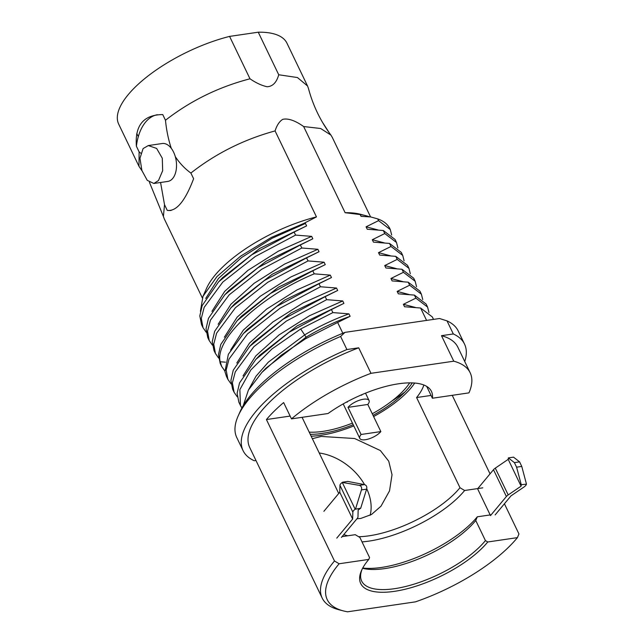 <?xml version="1.0" encoding="UTF-8"?>
<svg xmlns="http://www.w3.org/2000/svg" width="644" height="644" viewBox="0 0 644 644"><rect width="100%" height="100%" fill="white"/><g stroke="black" fill="none" stroke-linecap="round" stroke-linejoin="round"><path stroke-width="0.97" d="M439.522 318.514L344.983 332.368A119.003 44.935 154.3 0 0 240.083 411.661L238.2 415.879A122.875 46.4 154.3 0 0 236.775 437.566L243.07 450.639A122.875 46.4 -25.7 0 1 346.899 349.539L358.708 347.808L370.984 373.319L453.77 361.195L441.494 335.685L453.312 333.954L447.017 320.873L439.522 318.514M318.152 433.943L326.54 432.712M391.745 401.123A105.648 39.896 154.3 0 0 404.899 392.035M342.825 333.246L337.641 322.467L305.441 338.849L281.203 355.222L261.858 372.457L248.407 390.079L243.247 405.639M241.911 407.974L240.454 405.487L239.866 389.588L250.838 369.954L271.921 348.992L300.692 328.971L332.884 312.59L331.427 309.555L289.1 332.272L255.845 359.4L239.528 382.939L237.121 393.275L238.844 402.146L240.454 405.487M237.274 396.817L234.094 392.268L232.395 382.842L235.302 371.813L253.833 346.722L286.371 321.074L326.669 299.669L325.204 296.634L282.829 319.392L249.631 346.48L233.249 370.187L230.898 380.483L232.629 389.234L234.094 392.268M231.059 383.904L227.879 379.348L226.173 370.067L229.006 359.078L247.562 333.858L280.076 308.21L320.454 286.757L318.989 283.722L276.678 306.431L243.432 333.544L228.346 354.297L224.941 371.644L226.43 376.346M224.845 370.984L221.657 366.428L220.192 361.767C214.468 338.905 261.231 295.757 314.24 273.837L312.775 270.802L270.464 293.511L237.217 320.632L220.787 344.419L218.469 354.635L220.2 363.401L221.657 366.436M218.63 358.072L215.442 353.516L213.744 344.17L216.593 333.198L235.454 307.703L267.856 282.233L308.017 260.925L306.56 257.89L264.338 280.534L230.995 307.719L214.645 331.33L212.254 341.634L213.985 350.481L215.442 353.516M212.415 345.152L209.228 340.604L207.529 331.169L210.443 320.132L229.167 294.855L261.706 269.281L301.803 248.004L300.346 244.97L258.011 267.695L224.788 294.799L208.447 318.353L206.04 328.698L207.762 337.569L209.228 340.604M211.94 311.358L224.684 291.378L247.94 270.359L278.385 251.16L311.664 236.372L295.588 235.092L255.298 256.481L222.776 282.112L204.164 307.357L201.306 318.394L203.013 327.683L206.193 332.24M295.588 235.092L294.123 232.057L251.748 254.807L218.549 281.895L202.16 305.626L199.817 315.906L201.548 324.648L203.013 327.683M391.665 235.02L390.304 229.594L378.567 220.642L366.082 226.817L378.076 229.964M360.181 214.557A97.912 36.974 -25.7 0 1 365.534 215.595L360.27 214.235A93.364 35.251 154.3 0 0 345.12 212.705L360.181 214.557L361.026 216.32L370.751 216.948L377.73 218.904A105.648 39.896 -25.7 0 1 389.821 228.588L390.304 229.594M377.73 218.904L378.567 220.642M258.252 32.2L278.731 74.76L297.456 77.546L307.55 85.99L286.942 43.164A93.364 35.251 154.3 0 0 258.252 32.2L229.586 36.402A93.364 35.251 -25.7 0 0 118.689 124.139L138.967 166.281L139.12 151.904L136.391 146.228A48.372 28.569 81.7 0 1 157.329 114.721M137.285 134.556A93.364 35.251 -25.7 0 1 136.608 134.459M345.12 212.705L303.654 126.546L320.656 128.502L330.911 135.079L332.224 137.252L370.574 216.931M307.55 85.99L308.46 88.453C312.968 105.431 320.446 120.975 330.911 135.079M365.534 215.595A97.912 36.974 -25.7 0 1 369.39 216.827M200.405 311.31L202.981 296.345L216.988 276.526L240.623 256.151L271.285 237.451L303.871 223.388L316.462 216.899L275.077 130.917C276.896 125.186 279.472 121.322 282.805 119.325C288.23 118.15 295.185 120.557 303.654 126.546M205.726 298.438L218.469 278.458L241.725 257.439L272.171 238.24L305.449 223.46L303.871 223.388M278.731 74.76C276.598 82.456 272.726 86.449 267.123 86.747C261.73 85.58 256.022 82.931 249.993 78.793L229.586 36.402M366.082 226.817L367.249 229.24L383.317 230.52L384.782 233.555L372.296 239.729L373.464 242.152L389.531 243.432L390.997 246.475L378.511 252.649L379.678 255.072L395.754 256.352L397.211 259.387L384.726 265.561L385.893 267.985L401.969 269.264L403.426 272.307L390.948 278.482L392.107 280.905L408.183 282.185L409.648 285.22L397.163 291.394L398.33 293.817L414.398 295.097L415.863 298.14L403.377 304.314L404.545 306.737L420.613 308.017L426.586 320.414M337.641 322.467L350.127 316.293L348.959 313.87L332.884 312.59M331.427 309.555L343.904 303.372L342.745 300.957L326.669 299.669M325.204 296.634L337.689 290.46L336.53 288.037L320.454 286.757M318.989 283.722L331.475 277.548L330.308 275.125L314.24 273.837M312.775 270.802L325.26 264.628L324.093 262.205L308.017 260.925M306.56 257.89L319.046 251.715L317.878 249.292L301.803 248.004M300.346 244.97L312.831 238.795L311.664 236.372M294.123 232.057L306.608 225.883L305.449 223.46M171.095 210.451A48.372 28.569 81.7 0 1 167.255 210.371L164.526 204.695L160.573 182.485M164.526 204.695L163.399 216.456L164.3 218.912L202.321 297.914M141.978 170.765L138.967 166.281M140.738 153.183L139.12 151.904M249.993 78.793C218.558 87.02 190.383 100.842 165.476 120.259C166.498 130.482 168.446 139.853 171.312 148.37A19.159 11.31 81.7 0 1 175.297 156.645C179.716 163.278 184.909 168.744 190.882 173.051C215.74 153.522 243.802 139.482 275.077 130.917M148.313 145.56L156.637 148.434L162.288 158.215L162.666 170.708L158.48 180.545L153.868 183.468L147.267 180.368L141.913 170.563L139.957 158.271L143.097 148.571L148.313 145.56L162.224 143.523A19.159 11.31 81.7 0 1 171.312 148.37M165.476 120.259L162.747 114.584C143.604 114.761 134.821 125.306 136.391 146.228M175.297 156.645A19.159 11.31 81.7 0 1 172.697 178.46A19.159 11.31 81.7 0 1 167.778 181.431L153.868 183.468M167.255 210.371C176.376 211.659 185.166 201.113 193.611 178.726L190.882 173.051M329.382 132.986L322.362 122.127M202.981 296.345L206.635 288.174A93.364 35.251 -25.7 0 1 316.462 216.899M224.788 294.799L228.821 290.549L266.061 261.303L312.831 238.795M218.558 281.903L222.591 277.653L259.838 248.391L306.608 225.883M384.782 233.555L396.519 242.514L395.062 239.471L383.317 230.52M433.525 319.392L432.357 316.969L420.613 308.017M415.863 298.14L427.6 307.091L426.143 304.057L414.398 295.097M427.6 307.091L428.96 312.517M409.648 285.22L421.385 294.179L419.92 291.136L408.183 282.185M421.385 294.179L422.746 299.605M403.426 272.307L415.171 281.259L413.706 278.224L401.969 269.264M415.171 281.259L416.531 286.685M397.211 259.387L408.956 268.347L407.491 265.304L395.754 256.352M408.956 268.347L410.309 273.772M390.997 246.475L402.733 255.427L401.276 252.392L389.531 243.432M402.733 255.427L404.094 260.852M396.519 242.514L397.879 247.94M255.845 359.4L259.886 355.15L297.126 325.888L343.904 303.372M249.631 346.48L253.664 342.238L290.911 312.976L337.689 290.46M263.927 370.324L265.843 368.263L306.101 337.142C320.398 328.649 335.073 321.702 350.127 316.293M403.377 304.314L415.372 307.462M243.021 375.935L255.765 355.955L279.021 334.936L309.466 315.737L342.745 300.957M397.163 291.394L409.157 294.541M236.807 363.023L249.55 343.043L272.806 322.024L303.252 302.825L336.53 288.037M390.948 278.482L402.935 281.629M248.753 389.483L255.966 376.273L268.315 362.17L304.934 334.719C319.231 326.226 333.906 319.279 348.959 313.87M384.726 265.561L396.72 268.709M224.37 337.19L237.113 317.21L260.377 296.192L290.814 276.992L324.093 262.205M378.511 252.649L390.506 255.797M218.155 324.27L230.898 304.29L254.163 283.271L284.6 264.072L317.878 249.292M372.296 239.729L384.291 242.877M230.592 350.103L243.335 330.122L266.592 309.104L297.029 289.905L330.308 275.125M237.217 320.632L241.25 316.381L278.498 287.135L325.26 264.628M230.995 307.719L235.036 303.469L272.275 274.215L319.046 251.715M243.432 333.544L247.465 329.301L284.712 300.048L331.475 277.548M464.743 361.501A122.875 46.4 154.3 0 0 464.509 344.065L458.214 330.992A122.875 46.4 154.3 0 0 447.017 320.873M346.899 349.539L340.604 336.466A122.875 46.4 154.3 0 0 238.2 415.879M344.983 332.368L340.604 336.466M464.509 344.065A122.875 46.4 154.3 0 0 453.312 333.954M243.07 450.639A122.875 46.4 -25.7 0 0 254.275 460.758L255.982 460.508M290.138 416.072L266.423 419.55L334.486 560.98L339.13 563.758A111.653 42.158 154.3 0 0 343.437 610.923L338.583 609.659A115.518 43.623 154.3 0 1 322.193 598.083L249.695 447.451A115.518 43.623 -25.7 0 1 358.708 347.808M343.437 610.923A111.653 42.158 154.3 0 0 347.575 611.8L415.485 601.85A111.653 42.158 154.3 0 0 517.414 537.635L518.951 533.957L504.421 503.761M319.231 452.99A49.153 35.05 -140.2 0 1 364.568 484.634M366.718 488.764A49.153 35.05 -140.2 0 1 370.139 515.272M312.348 438.685L321.235 436.439L354.635 438.516L380.354 450.542L388.743 461.209L392.027 474.717L389.523 490.881L380.982 506.208L371.499 514.492L360.712 518.46L356.977 518.742M343.791 534.568A72.563 27.402 154.3 0 0 347.816 535.784M358.627 536.718A72.563 27.402 154.3 0 0 369.06 535.816A72.563 27.402 154.3 0 0 459.985 487.717L464.63 490.495A76.435 28.859 -25.7 0 1 362.017 541.886M302.068 417.32L338.72 493.481M266.423 419.55A115.518 43.623 -25.7 0 1 283.642 402.564L291.482 418.874L328.038 413.52A72.563 27.402 -25.7 0 1 398.62 383.776A72.563 27.402 -25.7 0 1 431.456 391.399A72.563 27.402 -25.7 0 1 432.398 398.233L426.698 386.4M353.798 425.926A72.563 27.402 154.3 0 1 320.696 435.312A72.563 27.402 -25.7 0 1 311.149 436.189M464.63 490.495L482.783 487.838M339.13 563.758L368.795 559.411L369.567 557.567L359.891 537.466L355.247 534.689L342.085 536.621M491.179 514.781L477.293 516.81L475.755 520.497A72.563 27.402 -25.7 0 1 362.588 568.314M459.985 487.717L416.588 397.549L431.045 395.432M452.233 395.319L490.036 473.863M362.073 569.312A72.563 27.402 154.3 0 0 361.678 581.073A72.563 27.402 154.3 0 0 416.515 583.359A72.563 27.402 154.3 0 0 485.431 540.598L487.75 541.982L517.414 537.635M485.431 540.598L475.755 520.497M477.293 516.81A76.435 28.859 -25.7 0 1 362.749 568.016M368.795 559.411A74.495 28.127 154.3 0 0 361.574 570.383A74.495 28.127 154.3 0 0 403.192 589.703A74.495 28.127 154.3 0 0 487.75 541.982M334.486 560.98A115.518 43.623 154.3 0 0 322.193 598.083M453.77 361.195A115.518 43.623 -25.7 0 1 470.16 372.763L457.884 347.261A115.518 43.623 154.3 0 0 441.494 335.685M470.16 372.763A115.518 43.623 -25.7 0 1 468.953 392.872L432.398 398.233M423.857 385.007A72.563 27.402 -25.7 0 1 416.588 397.549M291.482 418.874A115.518 43.623 -25.7 0 1 370.984 373.319M373.617 416.563A72.563 27.402 154.3 0 0 414.712 383.051M310.239 434.289A69.077 26.082 154.3 0 0 322.258 433.436A69.077 26.082 154.3 0 0 353.218 424.718M373.045 415.364A69.077 26.082 154.3 0 0 412.273 382.906M309.192 432.124A66.759 25.205 154.3 0 0 322.91 431.375A66.759 25.205 154.3 0 0 352.445 423.108M372.272 413.762A66.759 25.205 154.3 0 0 409.689 382.866M346.287 402.202A12.381 4.677 154.3 0 0 347.301 402.089M361.542 395.239A12.381 4.677 154.3 0 0 362.266 394.514M336.772 538.118L352.654 519.04L352.848 512.117A5.804 2.19 -25.7 0 1 355.166 509.243L360.696 508.229L358.161 510.024L357.975 516.947A5.804 2.19 -25.7 0 1 357.291 518.364L341.409 537.434M490.495 515.594L506.385 496.524A5.804 2.19 -25.7 0 1 508.197 494.938L521.093 486.156L521.254 484.707L526.406 484.151A5.804 2.19 -25.7 0 1 523.918 487.057L511.022 495.84L495.131 514.918M323.876 511.312L339.758 492.241L339.952 485.318A5.804 2.19 -25.7 0 1 342.27 482.436L359.247 485.359C361.276 485.954 362.009 487.476 361.437 489.907L355.528 508.993M361.437 489.907L366.605 489.15L360.696 508.229M477.792 488.571L493.489 469.718A5.804 2.19 -25.7 0 1 495.3 468.14L508.197 459.349L508.349 457.908L514.403 462.625L516.593 467.182L521.254 484.707M516.593 467.182L521.769 466.417L526.422 483.95M342.624 482.187L347.8 481.43L364.415 484.602C366.452 485.198 367.185 486.711 366.605 489.15M508.349 457.908L513.526 457.151L519.579 461.869L521.769 466.417M352.654 519.04L339.758 492.241M521.093 486.156L508.197 459.349M365.406 439.707A12.381 4.677 -25.7 0 1 359.803 438.403A12.381 4.677 -25.7 0 1 361.075 434.483L380.854 431.585A12.381 4.677 -25.7 0 1 365.406 439.707M361.075 434.483L348.018 407.362L367.796 404.464L380.854 431.585M348.018 407.362A12.381 4.677 -25.7 0 1 363.466 399.24A12.381 4.677 -25.7 0 1 369.068 400.544A12.381 4.677 -25.7 0 1 367.796 404.464M305.441 338.849L306.101 337.142L300.692 328.971M225.448 362.178L220.192 361.767M355.166 509.243L342.27 482.436M359.247 485.359L364.415 484.602M514.403 462.625L519.579 461.869M352.848 512.117L339.952 485.318M490.173 514.926L477.598 488.796M506.385 496.524L493.489 469.718M508.197 494.938L495.3 468.14M227.879 379.348L226.414 376.313M138.307 136.608L136.778 133.558M163.399 216.456L149.44 182.292M265.843 368.263L261.858 372.457M359.803 438.403L343.204 403.909M369.068 400.544L365.518 393.162"/></g></svg>
